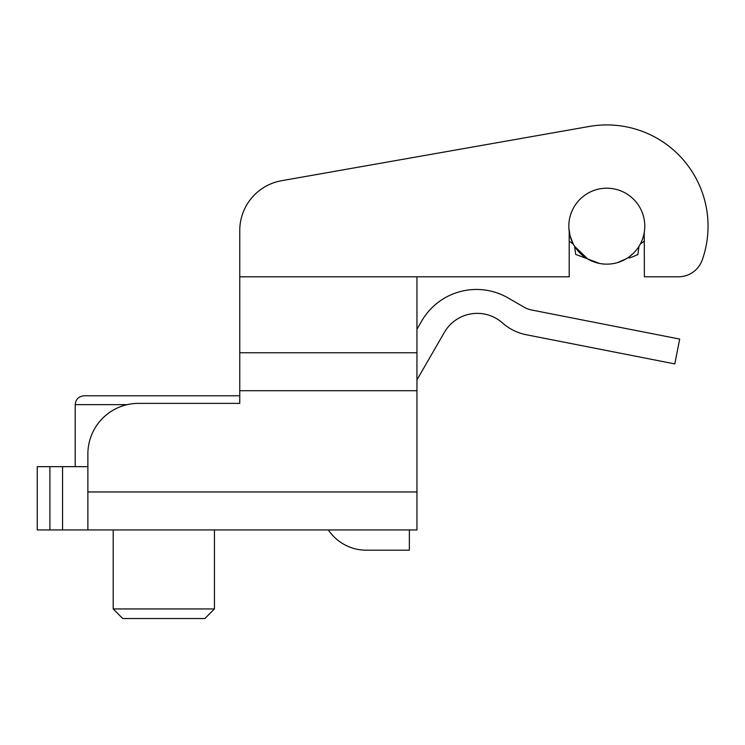 <?xml version="1.0" encoding="UTF-8"?>
<svg xmlns="http://www.w3.org/2000/svg" width="745" height="745" viewBox="0 0 745 745"><rect width="100%" height="100%" fill="white"/><g stroke="black" fill="none" stroke-linecap="round" stroke-linejoin="round"><path stroke-width="1.12" d="M239.76 230.568L239.76 276.805L239.76 230.568A50.623 50.623 0 0 1 281.591 180.709L589.221 126.464A101.255 101.255 0 0 1 702.256 259.93A25.311 25.311 0 0 1 678.397 276.805L644.388 276.805L644.248 232.459M569.208 231.537L569.208 276.805L416.949 276.805L416.949 529.937L87.873 529.937L87.873 491.97L416.949 491.97M87.873 466.659L37.25 466.659L37.25 529.937L87.873 529.937M416.949 390.715L239.76 390.715L239.76 403.371L138.505 403.371A50.623 50.623 0 0 0 87.873 454.003L87.873 491.97M37.25 466.659L37.25 491.97M62.561 466.659L62.561 529.937M416.949 379.876L444.392 332.354A37.967 37.967 0 0 1 502.484 322.939A50.623 50.623 0 0 0 526.343 334.756L674.812 363.914L679.691 339.077L531.762 310.032A25.311 25.311 0 0 1 523.977 307.108L508.099 297.944A63.288 63.288 0 0 0 421.651 321.104L416.949 329.253M239.76 390.715L239.76 276.805L569.208 276.805M416.949 314.772L416.949 276.805M416.949 352.748L239.76 352.748M644.388 276.805L678.397 276.805M589.221 126.464L281.591 180.709M328.349 529.937A45.724 45.724 0 0 0 366.326 550.192L409.359 550.192L409.359 529.937M576.611 249.212L587.805 259.055L574.572 246.269C576.174 257.677 576.174 257.677 574.563 246.26C576.174 257.677 576.174 257.677 574.563 246.26L573.278 244.034L569.208 241.166M606.803 264.149A37.967 37.967 0 0 1 568.826 226.182A37.967 37.967 0 0 1 606.803 188.206A37.967 37.967 0 0 1 644.77 226.182A37.967 37.967 0 0 1 606.803 264.149M568.873 228.1L570.074 235.82L569.208 236.277M640.327 244.006L644.388 241.119L640.327 243.997M638.996 246.25C637.403 257.686 637.403 257.677 639.005 246.241C637.403 257.677 637.403 257.686 638.996 246.25M633.194 253.477L629.115 256.895M599.585 263.46L575.96 254.492M569.208 241.175L573.278 244.034L570.055 235.82L569.208 231.639M579.927 253.002L577.757 250.637M571.07 239.08L570.055 235.82M573.268 244.025L574.563 246.26M626.349 258.729L617.382 262.64M239.76 395.781L84.083 395.781C78.653 396.349 75.692 399.311 75.217 404.637L127.255 404.637M113.193 608.944L122.776 618.536L204.856 618.536L214.439 608.944L113.193 608.944L113.193 529.937M49.906 529.937L49.906 466.659M627.849 257.779L628.38 257.751C629.05 258.319 632.132 257.239 637.636 254.529M587.218 258.738L585.095 257.891M597.239 262.929L588.233 259.297L597.239 262.929M75.217 466.659L75.217 404.637M214.439 608.944L214.439 529.937"/></g></svg>
